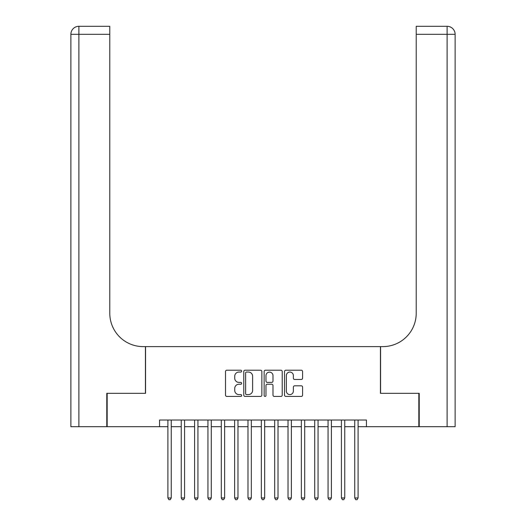 <?xml version="1.0" encoding="UTF-8"?>
<svg xmlns="http://www.w3.org/2000/svg" width="526" height="526" viewBox="0 0 526 526"><rect width="100%" height="100%" fill="white"/><g stroke="black" fill="none" stroke-linecap="round" stroke-linejoin="round"><path stroke-width="0.79" d="M241.644 371.132A0.914 0.914 0 0 0 240.73 370.219L226.811 370.219A1.308 1.308 0 0 0 225.503 371.527L225.503 395.111A1.308 1.308 0 0 0 226.811 396.42L240.73 396.42A0.914 0.914 0 0 0 241.644 395.499A0.914 0.914 0 0 0 240.73 394.585L238.929 394.585A4.195 4.195 0 0 1 234.734 390.391L234.734 388.425A4.195 4.195 0 0 1 238.929 384.236L240.73 384.236A0.914 0.914 0 0 0 241.644 383.316A0.914 0.914 0 0 0 240.73 382.402L238.929 382.402A4.195 4.195 0 0 1 234.734 378.207L234.734 376.241A4.195 4.195 0 0 1 238.929 372.053L240.73 372.053A0.914 0.914 0 0 0 241.644 371.132M301.286 379.456A1.308 1.308 0 0 0 302.595 378.141L302.595 371.527A1.308 1.308 0 0 0 301.286 370.219L285.828 370.219A1.308 1.308 0 0 0 284.52 371.527L284.52 395.111A1.308 1.308 0 0 0 285.828 396.42L301.286 396.42A1.308 1.308 0 0 0 302.595 395.111L302.595 387.116A1.308 1.308 0 0 0 301.286 385.808L294.672 385.808A1.308 1.308 0 0 0 293.363 387.116L293.363 391.081A3.504 3.504 0 0 1 289.859 394.585A3.504 3.504 0 0 1 286.354 391.081L286.354 375.557A3.504 3.504 0 0 1 289.859 372.053A3.504 3.504 0 0 1 293.363 375.557L293.363 378.141A1.308 1.308 0 0 0 294.672 379.456L301.286 379.456M159.562 426.698L107.179 426.698L107.179 393.33L145.551 393.33L145.551 346.614L380.449 346.614L380.449 393.33L418.821 393.33L418.821 426.698L366.438 426.698L366.438 420.024L159.562 420.024L159.562 426.698L167.906 426.698M261.856 371.527A1.308 1.308 0 0 0 260.541 370.219L245.083 370.219A1.308 1.308 0 0 0 243.775 371.527L243.775 395.111A1.308 1.308 0 0 0 245.083 396.42L260.541 396.42A1.308 1.308 0 0 0 261.856 395.111L261.856 371.527M265.459 370.219L280.917 370.219A1.308 1.308 0 0 1 282.225 371.527L282.225 395.111A1.308 1.308 0 0 1 280.917 396.42L274.302 396.42A1.308 1.308 0 0 1 272.987 395.111L272.987 385.545A1.308 1.308 0 0 0 271.679 384.236L267.293 384.236A1.308 1.308 0 0 0 265.978 385.545L265.978 395.499A0.914 0.914 0 0 1 265.065 396.42A0.914 0.914 0 0 1 264.144 395.499L264.144 371.527A1.308 1.308 0 0 1 265.459 370.219M171.246 426.698L181.253 426.698M184.587 426.698L194.6 426.698M197.934 426.698L207.948 426.698M211.281 426.698L221.295 426.698M224.628 426.698L234.635 426.698M237.976 426.698L247.983 426.698M251.323 426.698L261.33 426.698M264.67 426.698L274.677 426.698M278.017 426.698L288.024 426.698M291.365 426.698L301.372 426.698M304.705 426.698L314.719 426.698M318.052 426.698L328.066 426.698M331.4 426.698L341.413 426.698M344.747 426.698L354.754 426.698M358.094 426.698L366.438 426.698M246.523 372.053A0.914 0.914 0 0 0 245.609 372.967L245.609 393.665A0.914 0.914 0 0 0 246.523 394.585L248.423 394.585A4.195 4.195 0 0 0 252.618 390.391L252.618 376.241A4.195 4.195 0 0 0 248.423 372.053L246.523 372.053M272.987 375.623A3.504 3.504 0 0 0 269.483 372.119A3.504 3.504 0 0 0 265.978 375.623L265.978 381.094A1.308 1.308 0 0 0 267.293 382.402L271.679 382.402A1.308 1.308 0 0 0 272.987 381.094L272.987 375.623M171.246 420.024L171.246 497.964L167.906 497.964L167.906 420.024M171.246 497.964L170.24 499.7L168.905 499.7L167.906 497.964M106.778 393.33L145.419 393.33L145.419 346.614L143.151 346.614A33.368 33.368 0 0 1 109.783 313.253L109.783 34.308L78.887 34.308L78.887 426.698L106.778 426.698L106.778 393.33M78.887 426.698L70.878 426.698L70.878 34.308A8.008 8.008 0 0 1 78.887 26.3L109.783 26.3L109.783 34.308M109.783 26.3L78.887 26.3A8.008 8.008 0 0 0 70.878 34.308L78.887 34.308L78.887 26.3M143.151 346.614A33.368 33.368 0 0 1 109.783 313.253M455.122 426.698L455.122 34.308L455.122 426.698L419.222 426.698L419.222 393.33L380.581 393.33L380.581 346.614L382.849 346.614A33.368 33.368 0 0 0 416.217 313.253L416.217 26.3L447.113 26.3L416.217 26.3M455.122 34.308L455.122 346.614L455.122 34.308A8.008 8.008 0 0 0 447.113 26.3A8.008 8.008 0 0 1 455.122 34.308L416.217 34.308M382.849 346.614A33.368 33.368 0 0 0 416.217 313.253M184.587 420.024L184.587 497.964L181.253 497.964L181.253 420.024M184.587 497.964L183.587 499.7L182.252 499.7L181.253 497.964M197.934 420.024L197.934 497.964L194.6 497.964L194.6 420.024M197.934 497.964L196.934 499.7L195.6 499.7L194.6 497.964M211.281 420.024L211.281 497.964L207.948 497.964L207.948 420.024M211.281 497.964L210.282 499.7L208.947 499.7L207.948 497.964M224.628 420.024L224.628 497.964L221.295 497.964L221.295 420.024M224.628 497.964L223.629 499.7L222.294 499.7L221.295 497.964M237.976 420.024L237.976 497.964L234.635 497.964L234.635 420.024M237.976 497.964L236.976 499.7L235.641 499.7L234.635 497.964M251.323 420.024L251.323 497.964L247.983 497.964L247.983 420.024M251.323 497.964L250.323 499.7L248.989 499.7L247.983 497.964M264.67 420.024L264.67 497.964L261.33 497.964L261.33 420.024M264.67 497.964L263.664 499.7L262.336 499.7L261.33 497.964M278.017 420.024L278.017 497.964L274.677 497.964L274.677 420.024M278.017 497.964L277.011 499.7L275.677 499.7L274.677 497.964M291.365 420.024L291.365 497.964L288.024 497.964L288.024 420.024M291.365 497.964L290.359 499.7L289.024 499.7L288.024 497.964M304.705 420.024L304.705 497.964L301.372 497.964L301.372 420.024M304.705 497.964L303.706 499.7L302.371 499.7L301.372 497.964M318.052 420.024L318.052 497.964L314.719 497.964L314.719 420.024M318.052 497.964L317.053 499.7L315.718 499.7L314.719 497.964M331.4 420.024L331.4 497.964L328.066 497.964L328.066 420.024M331.4 497.964L330.4 499.7L329.066 499.7L328.066 497.964M344.747 420.024L344.747 497.964L341.413 497.964L341.413 420.024M344.747 497.964L343.748 499.7L342.413 499.7L341.413 497.964M358.094 420.024L358.094 497.964L354.754 497.964L354.754 420.024M358.094 497.964L357.095 499.7L355.76 499.7L354.754 497.964M447.113 426.698L447.113 26.3"/></g></svg>
